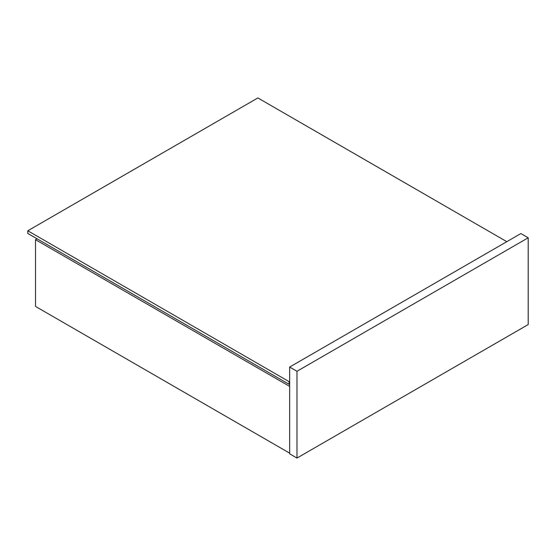 <?xml version="1.0" encoding="UTF-8"?>
<svg xmlns="http://www.w3.org/2000/svg" width="556" height="556" viewBox="0 0 556 556"><rect width="100%" height="100%" fill="white"/><g stroke="black" fill="none" stroke-linecap="round" stroke-linejoin="round"><path stroke-width="0.83" d="M35.508 306.425L289.655 453.154L35.508 306.425L35.508 239.678L37.05 238.788L35.508 239.678L289.655 386.406L35.508 239.678L35.508 306.425M528.2 324.558L528.2 237.787L520.875 233.555L528.2 237.787L296.98 371.276L289.655 367.05L520.875 233.555L289.655 367.05L296.98 371.276L296.98 458.054L289.655 453.821L289.655 367.05L289.655 453.821L296.98 458.054L528.2 324.558L528.2 237.787L296.98 371.276L296.98 458.054L528.2 324.558M289.078 384.293L289.655 383.96L289.078 384.293L289.078 381.625L289.078 384.293L27.8 233.444L289.078 384.293M257.866 97.946L506.815 241.679L257.866 97.946L27.8 230.775L257.866 97.946M289.655 381.291L289.078 381.625L27.8 230.775L27.8 233.402L27.8 230.775L289.078 381.625L289.655 381.291"/></g></svg>
